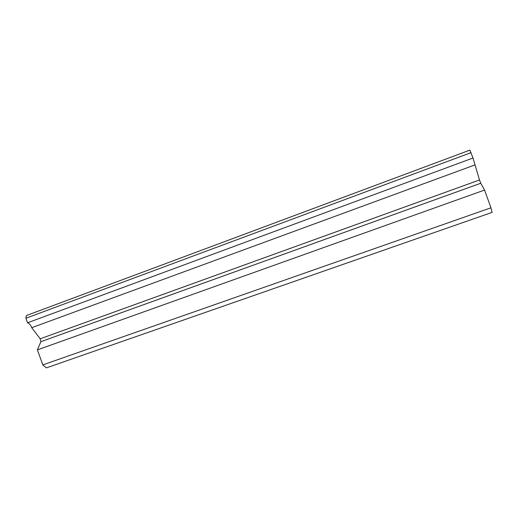 <?xml version="1.0" encoding="UTF-8"?>
<svg xmlns="http://www.w3.org/2000/svg" width="518" height="518" viewBox="0 0 518 518"><rect width="100%" height="100%" fill="white"/><g stroke="black" fill="none" stroke-linecap="round" stroke-linejoin="round"><path stroke-width="0.78" d="M490.954 207.796L42.845 364.886L46.38 367.877L492.1 212.386L490.954 207.796L484.563 190.061L480.756 183.242L479.506 179.973L473.012 158.016L469.865 150.123L26.36 315.559L25.9 318.246L471.076 152.648M42.845 364.886L37.393 349.883L40.883 341.699L40.184 338.791L31.721 327.706C30.73 324.987 29.338 323.349 27.551 322.792L25.9 318.246M473.012 158.016L27.551 322.792M475 164.905L31.721 327.706M479.506 179.973L40.184 338.791M484.563 190.061L37.393 349.883M40.883 341.699L480.756 183.242"/></g></svg>

